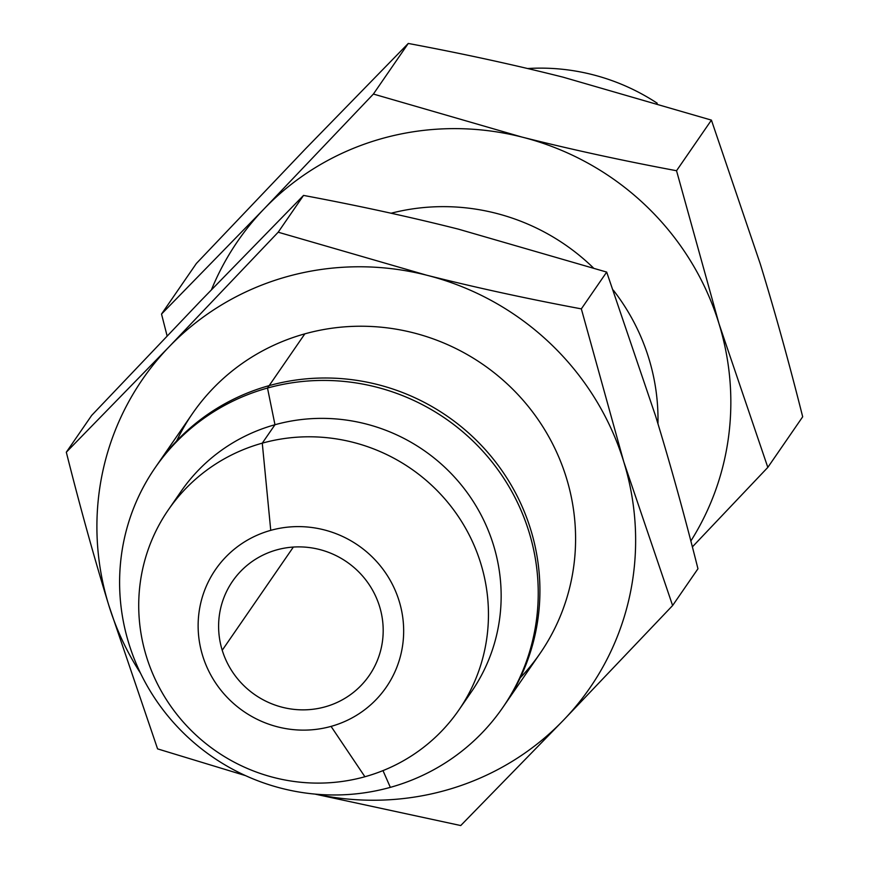 <?xml version="1.0" encoding="UTF-8"?>
<svg xmlns="http://www.w3.org/2000/svg" width="869" height="869" viewBox="0 0 869 869"><rect width="100%" height="100%" fill="white"/><g stroke="black" fill="none" stroke-linecap="round" stroke-linejoin="round"><path stroke-width="1.3" d="M211.46 289.735A271.725 264.328 34.6 0 1 264.263 208.69A271.725 264.328 34.6 0 1 521.78 137.02A271.725 264.328 34.6 0 1 718.989 323.692A271.725 264.328 34.6 0 1 690.844 541.018A271.725 264.328 -145.4 0 0 718.989 323.692L767.816 467.392L802.684 416.794C789.095 362.721 774.942 311.732 760.245 263.828L711.418 120.118L563.036 77.156C514.426 64.893 462.84 53.65 408.267 43.45L305.519 148.816L196.394 263.448L161.525 314.057L196.394 263.448L305.519 148.816L408.267 43.45L373.398 94.048L521.78 137.02C570.368 149.283 621.954 160.515 676.538 170.726L718.989 323.692L767.816 467.392L692.376 546.905L767.816 467.392L802.684 416.794C789.095 362.721 774.942 311.732 760.245 263.828L711.418 120.118L676.538 170.726L718.989 323.692A271.725 264.328 -145.4 0 0 521.78 137.02A271.725 264.328 -145.4 0 0 264.263 208.69L373.398 94.048L521.78 137.02C570.368 149.283 621.954 160.515 676.538 170.726L711.418 120.118L563.036 77.156C514.426 64.893 462.84 53.65 408.267 43.45L373.398 94.048L264.263 208.69A271.725 264.328 -145.4 0 0 211.46 289.735M657.952 423.768A211.156 205.41 -145.4 0 0 613.297 290.137A211.156 205.41 34.6 0 1 657.952 423.768M593.277 267.793A211.156 205.41 -145.4 0 0 391.115 213.231A211.156 205.41 34.6 0 1 593.277 267.793M155.051 467.88L192.397 413.687A211.156 205.41 34.6 0 1 304.845 333.848L267.5 388.052A211.156 205.41 -145.4 0 0 155.051 467.88A211.156 205.41 -145.4 0 0 160.906 706.997A211.156 205.41 -145.4 0 0 390.344 787.357A211.156 205.41 -145.4 0 0 502.793 707.518A211.156 205.41 -145.4 0 0 496.938 468.413A211.156 205.41 -145.4 0 0 267.5 388.052L304.845 333.848A211.156 205.41 34.6 0 1 534.294 414.22A211.156 205.41 34.6 0 1 540.138 653.325L502.793 707.518M108.755 605.172A271.725 264.328 -145.4 0 0 140.582 673.301A271.725 264.328 -145.4 0 1 108.755 605.172C94.058 557.268 79.905 506.279 66.316 452.206L169.064 346.84A271.725 264.328 -145.4 0 0 108.755 605.172C94.058 557.268 79.905 506.279 66.316 452.206L169.064 346.84L278.189 232.208L426.57 275.169A271.725 264.328 -145.4 0 0 169.064 346.84A271.725 264.328 -145.4 0 0 108.755 605.172L157.582 748.882L108.755 605.172M315.99 794.179A271.725 264.328 -145.4 0 0 563.481 720.184A271.725 264.328 -145.4 0 0 623.779 461.841A271.725 264.328 -145.4 0 0 426.57 275.169C475.158 287.433 526.755 298.664 581.339 308.875L623.779 461.841L672.606 605.552L563.481 720.184L460.733 825.55L314.904 794.081L460.733 825.55L563.481 720.184A271.725 264.328 -145.4 0 0 623.779 461.841L672.606 605.552L563.481 720.184A271.725 264.328 -145.4 0 1 315.99 794.179M176.613 440.985A211.156 205.41 34.6 0 1 304.845 333.848A211.156 205.41 34.6 0 1 543.375 427.581A211.156 205.41 34.6 0 1 520.259 677.798M245.525 775.626L157.582 748.882L245.525 775.626M697.959 568.76L672.606 605.552L697.959 568.76C684.37 514.687 670.227 463.698 655.519 415.795L606.692 272.084L581.339 308.875L623.779 461.841A271.725 264.328 -145.4 0 0 426.57 275.169A271.725 264.328 -145.4 0 0 169.064 346.84L278.189 232.208L426.57 275.169C475.158 287.433 526.755 298.664 581.339 308.875L606.692 272.084L458.311 229.123C409.701 216.848 358.115 205.616 303.542 195.416L278.189 232.208L303.542 195.416L200.793 300.783L91.669 415.415L66.316 452.206L91.669 415.415L200.793 300.783L303.542 195.416C358.115 205.616 409.701 216.848 458.311 229.123L606.692 272.084L655.519 415.795C670.227 463.698 684.37 514.687 697.959 568.76M390.344 787.357L382.99 770.618L390.344 787.357A211.156 205.41 34.6 0 1 128.818 643.397A211.156 205.41 34.6 0 1 267.5 388.052A211.156 205.41 34.6 0 1 529.036 532.013A211.156 205.41 34.6 0 1 390.344 787.357M464.882 700.631A176.407 171.606 -145.4 0 0 469.977 496.547A176.407 171.606 -145.4 0 0 274.973 424.735L267.5 388.052L274.973 424.735A176.407 171.606 -145.4 0 0 174.995 500.859M168.336 509.853L181.034 491.43A176.407 171.606 34.6 0 1 274.973 424.735L262.275 443.157A176.407 171.606 -145.4 0 0 168.336 509.853A176.407 171.606 -145.4 0 0 173.224 709.615A176.407 171.606 -145.4 0 0 364.904 776.745A176.407 171.606 -145.4 0 0 458.843 710.049A176.407 171.606 -145.4 0 0 453.955 510.288A176.407 171.606 -145.4 0 0 262.275 443.157L274.973 424.735A176.407 171.606 34.6 0 1 466.653 491.876A176.407 171.606 34.6 0 1 471.541 691.626L458.843 710.049M364.904 776.745L331.056 726.386A103.672 100.847 -145.4 0 0 399.143 601.033A103.672 100.847 -145.4 0 0 270.748 530.351L262.275 443.157A176.407 171.606 34.6 0 1 480.763 563.427A176.407 171.606 34.6 0 1 364.904 776.745A176.407 171.606 34.6 0 1 146.416 656.475A176.407 171.606 34.6 0 1 262.275 443.157L270.748 530.351A103.672 100.847 -145.4 0 0 202.651 655.715A103.672 100.847 -145.4 0 0 331.056 726.386L364.904 776.745M270.748 530.351A103.672 100.847 34.6 0 1 399.143 601.033A103.672 100.847 34.6 0 1 331.056 726.386A103.672 100.847 34.6 0 1 202.651 655.715A103.672 100.847 34.6 0 1 270.748 530.351M222.225 650.262A83.011 80.752 -145.4 0 0 325.049 706.866A83.011 80.752 -145.4 0 0 379.568 606.475A83.011 80.752 -145.4 0 0 276.755 549.881A83.011 80.752 -145.4 0 0 222.225 650.262A83.011 80.752 -145.4 0 0 288.899 708.659A83.011 80.752 -145.4 0 0 369.249 675.474A83.011 80.752 -145.4 0 0 379.568 606.475A83.011 80.752 -145.4 0 0 312.905 548.089A83.011 80.752 -145.4 0 0 232.544 581.263A83.011 80.752 -145.4 0 0 222.225 650.262L293.353 547.057L222.225 650.262M657.236 103.237A208.506 202.825 -145.4 0 0 527.679 68.532A208.506 202.825 34.6 0 1 657.236 103.237M167.109 335.912L161.525 314.057L264.263 208.69L161.525 314.057L167.109 335.912M503.629 706.301A211.156 205.41 -145.4 0 0 499.067 466.588A211.156 205.41 -145.4 0 0 269.184 385.619A211.156 205.41 -145.4 0 0 155.899 466.675"/></g></svg>

